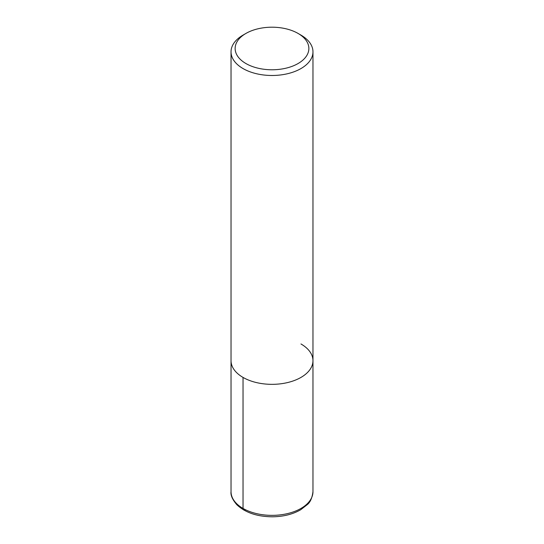 <?xml version="1.0" encoding="UTF-8"?>
<svg xmlns="http://www.w3.org/2000/svg" width="544" height="544" viewBox="0 0 544 544"><rect width="100%" height="100%" fill="white"/><g stroke="black" fill="none" stroke-linecap="round" stroke-linejoin="round"><path stroke-width="0.82" d="M298.071 33.436L298.071 33.436A36.87 21.291 180 0 1 298.071 63.539A36.87 21.291 180 0 1 245.929 63.539A36.87 21.291 180 0 1 245.929 33.436A36.87 21.291 180 0 1 298.071 33.436L300.968 35.108A40.97 23.65 180 0 1 312.97 51.836A40.97 23.65 180 0 1 272 75.487A40.97 23.65 180 0 1 231.03 51.83A40.97 23.65 180 0 1 243.032 35.108L245.929 33.436M300.968 343.964A40.97 23.65 180 0 1 312.97 360.692A40.97 23.65 180 0 1 272 384.343A40.97 23.65 180 0 1 231.03 360.692L231.03 51.83M312.97 51.83L312.97 360.692A40.97 23.65 180 0 1 272 384.343A40.97 23.65 180 0 1 231.03 360.692L231.03 491.708A40.97 23.65 180 0 0 272 515.358A40.97 23.65 180 0 0 312.97 491.708C312.134 498.025 310.23 502.336 307.244 504.648L300.764 509.701C292.842 514.284 283.417 516.65 272.483 516.8C257.101 516.671 245.201 512.632 236.776 504.669C232.438 499.548 230.527 495.23 231.03 491.708M243.032 377.42L243.032 508.429A3.414 1.972 120 0 0 245.446 509.823M312.97 360.692L312.97 491.708"/></g></svg>
